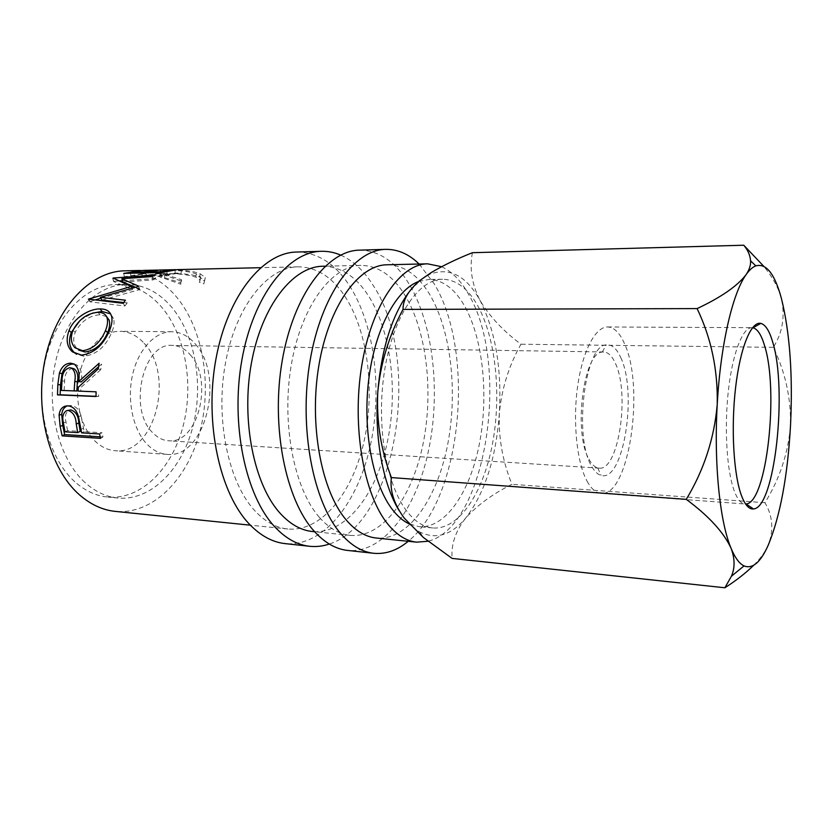 <?xml version="1.0" encoding="UTF-8"?>
<svg xmlns="http://www.w3.org/2000/svg" width="833" height="833" viewBox="0 0 833 833"><rect width="100%" height="100%" fill="white"/><g stroke="black" fill="none" stroke-linecap="round" stroke-linejoin="round"><path stroke-width="0.62" stroke-dasharray="4.17 3.12" d="M752.511 327.713L751.887 327.671C742.64 327.359 732.457 353.369 728.313 391.218C724.127 428.985 726.917 471.884 734.425 491.355C737.569 499.456 741.078 503.663 744.952 503.986L745.577 503.996M620.72 357.544C637.745 392.458 623.521 482.755 601.093 475.351C597.511 474.425 594.231 471.186 591.274 465.626C573.437 435.805 585.235 344.498 606.226 344.914C611.818 344.227 616.649 348.433 620.72 357.544M588.962 459.15C591.597 464.116 594.512 467.032 597.719 467.896L599.135 468.125C618.711 471.061 630.144 393.134 615.285 363.136C612.005 355.91 608.152 352.182 603.706 351.963L602.28 352.078C583.527 352.088 573.135 432.566 588.962 459.15M587.046 481.141C591.295 488.867 595.97 492.938 601.072 493.344C629.05 497.186 645.117 387.199 624.49 343.685C619.783 332.856 614.16 327.286 607.611 326.973C595.418 326.682 582.444 351.151 577.571 386.699C572.635 422.185 576.905 462.575 587.046 481.141M340.666 255.085C353.005 260.594 363.719 270.517 372.83 284.855C422.144 357.909 397.685 521.989 329.306 544.043M296.558 252.045C317.196 252.264 334.741 263.311 349.173 285.188C375.069 325.089 382.784 391.593 369.81 447.956C356.878 504.173 322.735 547.187 285.084 543.605M419.134 264.03L434.316 284.001C475.581 352.265 462.034 497.978 408.222 541.294M359.471 250.15C379.098 250.431 395.717 261.822 409.305 284.345C433.712 325.401 440.772 393.603 428.329 451.517C415.927 509.286 383.472 553.778 347.663 550.436M144.109 343.3C175.159 374.975 154.771 455.214 115.246 450.726C107.967 450.174 101.251 446.988 95.097 441.157C80.551 427.267 73.783 398.507 79.645 373.476C85.445 348.402 102.719 331.024 119.952 331.305C129.063 331.555 137.122 335.553 144.109 343.3M195.328 344.039C225.41 376.495 205.47 458.806 167.027 454.37C159.936 453.839 153.397 450.591 147.41 444.614C133.259 430.401 126.71 400.85 132.489 375.11C138.195 349.319 155.073 331.451 171.848 331.732C180.719 331.982 188.55 336.084 195.328 344.039M406.733 511.087C385.96 484.442 375.85 423.737 384.7 369.821C393.447 315.811 418.739 279.159 442.552 279.253C456.422 279.607 468.25 288.624 478.048 306.305C496.197 339.593 501.591 396.446 492.272 444.884C482.973 493.24 458.858 530.069 432.775 527.955C423.487 527.07 414.803 521.448 406.733 511.087M418.832 281.398L428.756 279.471C442.823 279.826 454.828 288.78 464.783 306.357C483.234 339.447 488.763 395.998 479.329 444.156C469.937 492.23 445.488 528.809 419.03 526.654L409.034 523.822M85.091 482.619C58.82 459.056 45.544 407.337 55.624 361.637C65.568 315.863 96.326 284.469 126.397 284.334C143.922 284.532 159.113 292.258 171.973 307.523C195.807 336.303 203.804 386.023 192.538 427.985C181.344 469.906 150.898 500.925 117.994 498.051C106.28 496.926 95.316 491.782 85.091 482.619M74.772 481.713C48.376 458.244 35.028 406.816 45.128 361.376C55.093 315.863 85.976 284.636 116.203 284.501C133.811 284.688 149.086 292.373 162.018 307.564C185.998 336.188 194.068 385.679 182.76 427.433C171.504 469.146 140.912 499.977 107.842 497.093C96.066 495.958 85.049 490.835 74.772 481.713M441.594 266.706C452.08 271.568 461.17 280.94 468.864 294.84C510.525 365.114 486.566 527.154 428.006 541.252M387.147 264.769C403.995 265.092 418.322 275.234 430.14 295.194C451.673 332.18 458.046 394.488 447.082 447.467C436.159 500.331 407.608 540.773 376.391 538.045M319.435 517.408C293.987 488.794 281.075 422.914 291.415 364.188C301.619 305.357 332.128 265.498 360.96 265.373C378.213 265.675 392.905 275.692 405.036 295.413C427.173 331.982 433.795 393.645 422.633 446.03C411.502 498.311 382.285 538.201 350.339 535.38C339.385 534.276 329.087 528.278 319.435 517.408M322.85 266.248C340.645 266.518 355.847 276.358 368.436 295.746C391.406 331.69 398.393 392.416 386.939 443.937C375.516 495.354 345.372 534.453 312.417 531.516M142.547 270.433L145.504 270.371L145.608 273.786L141.87 273.859L141.756 270.486M144.026 270.381L145.504 270.371M157.718 270.09L160.644 270.017L160.748 273.463L142.318 275.598L130.906 275.838L145.608 273.786M159.176 270.027L160.644 270.017M176.034 269.663L178.939 269.6L179.043 273.068L160.675 275.223L146.16 275.525L160.748 273.463M177.481 269.611L178.939 269.6M181.542 281.2L181.542 279.721L165.017 274.421L160.3 272.162C158.822 271.11 161.071 270.548 167.027 270.496C177.877 270.017 187.633 271.131 196.296 273.849L200.534 276.795L200.274 279.378L204.616 280.804L205.293 277.483L200.159 273.776C195.432 271.86 189.122 270.725 181.209 270.371L163.976 270.204C156.666 270.225 153.897 270.808 155.656 271.933L181.542 281.2L180.751 284.209L180.813 282.772L164.559 277.66L160.082 275.525C158.624 274.484 160.904 273.942 166.944 273.901C177.762 273.443 187.394 274.515 195.849 277.129L199.878 279.909L199.545 282.47L203.835 283.855L204.585 280.554L199.701 277.066C195.109 275.223 188.914 274.13 181.094 273.786L163.976 273.63C156.573 273.641 153.741 274.192 155.469 275.296L180.751 284.209M255.356 511.316C228.575 483.348 214.893 419.499 225.535 362.657C236.02 305.701 267.841 267.018 298.172 266.82C316.321 267.07 331.826 276.785 344.695 295.965C368.186 331.503 375.402 391.614 363.771 442.583C352.172 493.448 321.444 532.016 287.864 529.007C276.337 527.83 265.498 521.937 255.356 511.316M124.752 270.829C144.942 270.954 162.341 279.846 176.95 297.475C203.606 330.191 212.3 385.939 199.566 432.952C186.894 479.881 152.616 514.867 115.287 511.389M190.216 354.754C213.852 379.786 198.316 444.197 168.547 440.772C162.883 440.376 157.687 437.773 152.96 432.962C127.616 409.701 143.13 342.134 172.296 345.414C179.033 345.633 185.009 348.746 190.216 354.754M399.153 510.639L404.276 518.136C409.159 524.426 414.334 529.049 419.801 532.016C436.076 539.836 451.371 535.192 465.699 518.074C484.837 493.084 496.062 458.16 499.352 413.314C501.851 368.425 495.427 330.816 480.068 300.494C466.334 275.754 449.633 266.987 429.943 274.182L420.613 279.94L408.576 292.643M472.415 252.701C469.354 268.549 471.905 284.48 480.068 300.494C489.533 316.373 503.163 330.951 520.958 344.216C508.859 365.687 501.664 388.73 499.352 413.314C498.405 437.689 502.611 461.347 511.962 484.285C492.688 493.959 477.267 505.225 465.699 518.074C455.568 530.965 451.028 544.407 452.09 558.402M753.626 565.347C760.227 558.808 765.111 552.05 768.276 545.084C773.867 529.955 772.753 515.835 764.944 502.726C779.553 479.256 788.07 453.569 790.507 425.694C791.058 398.059 785.311 371.945 773.274 347.34C782.489 332.971 785.207 316.696 781.437 298.526C778.428 287.749 772.493 276.973 763.653 266.185M773.274 347.34L520.958 344.216M764.944 502.726L511.962 484.285M181.542 279.721L180.813 282.772M165.017 274.421L164.559 277.66M167.027 270.496L166.944 273.901M196.296 273.849L195.849 277.129M200.274 279.378L199.545 282.47M204.616 280.804L203.835 283.855M200.159 273.776L199.701 277.066M181.209 270.371L181.094 273.786M163.976 270.204L163.976 273.63M161.477 274.567L161.019 277.795M130.489 273.234L130.906 275.838M141.912 272.985L142.318 275.598M156.843 270.142L156.948 273.536M145.744 272.901L146.16 275.525M160.269 272.578L160.675 275.223M175.055 269.725L175.159 273.151M161.248 272.558L161.852 276.015L179.043 273.068M161.852 276.015L124.346 276.764L141.87 273.859M123.721 273.38L124.346 276.764M101.928 300.119L139.205 289.738L137.903 286.614M139.205 289.738L139.767 289.238L138.486 286.104M135.467 287.229L139.767 289.238M122.847 282.043L152.97 279.94L152.095 276.577M152.97 279.94L155.667 278.566L154.865 275.171M100.835 298.245L132.551 289.592L113.621 281.533L113.184 278.451M114.006 281.315L119.411 280.94M122.451 280.731L155.667 278.566M113.621 281.533L112.663 278.253M132.551 289.592L131.947 288.145M123.169 303.295L124.929 305.971L90.068 301.869L89.016 299.203M90.401 301.473L95.285 299.942M90.068 301.869L88.381 299.13M124.929 305.971L127.137 302.952L125.45 300.192M123.7 302.556L127.137 302.952M110.581 313.885L113.527 318.498C114.621 322.246 114.038 326.89 111.757 332.419C105.583 346.809 96.305 354.754 83.956 356.253L76.594 354.254M109.54 330.524L111.757 332.419M81.457 355.118L83.956 356.253M80.26 320.205L92.453 313.156M106.53 316.519L99.991 314.739C89.256 315.551 81.009 321.392 75.23 332.252C72.69 339.073 73.346 344.623 77.198 348.912L78.479 349.995M99.991 314.739L98.034 312.344M75.23 332.252L72.96 330.399M74.345 364.167L76.834 364.989C81.061 368.55 82.54 374.194 81.28 381.91M98.523 366.77L101.657 364.167L99.137 363.25M98.179 368.915L100.731 369.665L101.657 364.167M100.731 369.665L80.905 387.48L78.271 387.314M78.115 391.094L80.759 391.146L80.905 387.48M80.759 391.146L96.097 391.822M96.003 396.518L98.627 396.435L98.71 391.874M98.627 396.435L96.014 396.321M61.444 390.427L76.813 390.989M64.11 390.479L64.641 381.139C64.672 373.975 67.275 369.748 72.45 368.446L73.012 368.498M69.857 367.697L72.45 368.446M67.411 405.858L70.555 405.463C75.616 405.921 79.114 409.378 81.061 415.834L84.154 431.65L102.053 432.744L99.554 433.962M67.91 405.869L70.555 405.463M78.458 416.552L81.061 415.834M81.634 432.848L84.154 431.65M100.501 438.356L102.969 437.002L102.053 432.744M102.969 437.002L100.158 436.825M65.016 431.817L67.556 430.63L80.218 431.4M67.556 430.63L65.984 421.925C64.61 416.375 65.63 412.46 69.045 410.18M61.996 380.796L64.641 381.139M80.947 429.339L83.498 428.245M63.391 422.852L65.984 421.925M597.719 467.896L601.093 475.351M601.072 493.344L744.952 503.986M167.027 454.37L115.246 450.726M442.552 279.253L428.756 279.471M126.397 284.334L116.203 284.501M360.96 265.373L325.109 266.196M298.172 266.82L260.521 267.695M599.135 468.125L168.547 440.772M603.706 351.963L172.296 345.414M287.864 529.007L250.389 525.186M350.339 535.38L314.666 531.746M117.994 498.051L107.842 497.093M432.775 527.955L419.03 526.654M419.801 532.016L423.383 537.483M429.943 274.182L431.14 272.63M171.848 331.732L119.952 331.305M160.082 275.525L160.3 272.162M199.878 279.909L200.534 276.795M204.585 280.554L205.293 277.483M155.469 275.296L155.656 271.933M177.898 273.078L174.024 273.162M159.603 273.474L155.792 273.557M144.453 273.797L140.704 273.88M113.527 318.498L111.455 315.978M77.198 348.912L74.897 347.705M76.834 364.989L74.199 364.083M66.453 410.721L67.66 410.471M607.611 326.973L751.887 327.671M602.28 352.078L606.226 344.914"/><path stroke-width="1.25" d="M772.66 341.978C787.633 389.323 774.909 507.87 753.521 508.953C749.117 509.494 745.139 505.121 741.568 495.833C733.644 475.018 730.853 428.266 735.56 387.886C740.214 347.423 751.22 321.007 760.821 323.391C765.475 324.631 769.421 330.826 772.66 341.978M745.577 503.996L746.004 503.965C766.766 503.33 779.126 390.24 764.465 345.31C761.3 334.741 757.457 328.889 752.938 327.775L752.511 327.713M329.306 544.043C322.85 546.229 316.311 546.979 309.678 546.292C297.464 544.969 285.938 538.607 275.088 527.174C245.673 496.364 230.293 424.382 241.893 359.918C253.336 295.34 288.291 251.67 321.278 251.306C327.942 251.129 334.408 252.399 340.666 255.085M309.678 546.292L285.084 543.605C272.641 542.262 260.896 535.931 249.838 524.613C219.87 494.063 204.168 422.987 215.882 359.346C227.44 295.611 262.936 252.451 296.558 252.045L321.278 251.306M408.222 541.294C397.31 550.384 385.825 554.382 373.746 553.289C362.188 552.05 351.266 545.584 340.999 533.891C313.146 502.372 298.693 428.047 309.959 361.397C321.069 294.632 354.473 249.64 385.7 249.359C397.83 249.213 408.972 254.107 419.134 264.03M373.746 553.289L347.663 550.436C335.824 549.166 324.651 542.741 314.135 531.152C285.636 499.925 270.787 426.548 282.2 360.793C293.455 294.924 327.504 250.473 359.471 250.15L385.7 249.359M409.034 523.822C403.234 521.062 397.757 516.398 392.624 509.838C373.08 485.098 362.522 431.317 368.634 380.41C374.694 329.451 396.112 289.592 418.832 281.398M428.006 541.252L416.677 542.158C406.369 541.117 396.695 535.025 387.637 523.895C363.729 494.594 351.734 426.548 361.72 365.822C371.57 304.982 400.517 263.884 427.621 263.832L441.594 266.706M416.677 542.158L376.391 538.045C365.687 536.962 355.618 530.923 346.205 519.948C321.34 491.064 308.772 424.341 318.977 364.823C329.056 305.211 358.971 264.863 387.147 264.769L427.621 263.832M314.666 531.746L312.417 531.516C301.109 530.361 290.478 524.426 280.523 513.711C254.242 485.483 240.852 420.842 251.379 363.25C261.76 305.565 293.091 266.414 322.85 266.248L325.109 266.196M60.143 426.402L59.091 415.105C59.601 410.398 61.59 407.42 65.078 406.181L67.91 405.869C72.971 406.327 76.49 409.888 78.458 416.552L81.634 432.848L99.554 433.962L100.501 438.356L62.111 435.878L60.143 426.402L62.714 425.361L61.725 414.418C62.204 410.023 64.099 407.17 67.411 405.858M57.831 384.607L59.424 373.069C61.715 366.635 65.453 363.334 70.638 363.178L74.199 364.083C78.469 367.728 79.947 373.559 78.656 381.566L99.137 363.25L98.179 368.915L78.271 387.314L78.115 391.094L96.097 391.822L96.003 396.518L57.487 394.873L57.831 384.607L60.486 384.836L62.048 373.642C64.308 367.405 68.025 364.208 73.2 364.063L74.345 364.167M100.127 308.949C106.176 308.856 109.956 311.198 111.455 315.978C112.57 319.872 111.934 324.714 109.54 330.524C103.188 345.362 93.827 353.556 81.457 355.118L72.304 351.745C66.848 346.59 65.755 339.531 69.014 330.555C73.668 318.06 89.495 308.585 100.127 308.949L102.022 311.438L110.581 313.885M137.903 286.614L100.293 297.319L125.45 300.192L123.169 303.295L88.381 299.13L131.25 286.479L113.069 278.035L154.865 275.171L152.095 276.577L121.857 278.763L138.486 286.104L137.903 286.614M260.521 267.695L177.481 269.611L161.248 272.558L123.721 273.38L142.547 270.433M155.365 270.121L141.787 272.172L130.364 272.422L144.026 270.381L157.718 270.09M173.597 269.694L160.144 271.766L145.619 272.089L159.176 270.027L176.034 269.663M250.389 525.186L115.287 511.389C102.48 510.077 90.443 504.465 79.166 494.563C49.439 468.448 34.049 410.19 45.274 358.461C56.342 306.638 91.026 271.173 124.752 270.829L140.277 270.465M399.153 510.639C383.211 484.941 374.361 438.439 377.745 392.499C380.514 363.365 388.949 335.668 403.037 309.397C402.88 299.703 408.743 289.884 420.613 279.94L431.15 272.62C443 265.55 456.755 258.907 472.415 252.701L743.754 245.225C747.847 250.015 750.116 255.21 750.575 260.823C750.856 265.186 749.336 269.83 746.014 274.755C732.571 293.362 720.399 345.508 717.234 404.494C713.798 463.367 719.858 521.864 730.999 548.124C735.008 557.766 739.35 563.702 744.025 565.909C752.563 569.262 760.644 562.317 768.276 545.084C780.229 515.96 787.633 476.164 790.507 425.694C792.943 375.204 789.913 332.815 781.437 298.526C774.805 273.932 766.266 263.041 755.833 265.862C752.563 267.101 749.294 270.069 746.014 274.755C737.382 286.031 721.086 297.308 697.106 308.595C711.267 338.136 717.973 370.102 717.234 404.494C714.277 438.439 703.947 470.051 686.257 499.352C708.727 515.981 723.638 532.235 730.999 548.124C734.935 558.485 735.07 567.856 731.426 576.228L724.877 587.775C736.143 580.559 745.722 573.083 753.626 565.347M408.576 292.643C391.677 316.113 381.399 349.391 377.745 392.499C376.454 422.039 381.004 450.403 391.385 477.58C389.709 490.575 394.009 504.1 404.276 518.136L423.383 537.483L452.09 558.402L724.877 587.775M763.653 266.185L743.754 245.225M686.257 499.352L391.385 477.58M697.106 308.595L403.037 309.397M130.364 272.422L130.489 273.234M141.787 272.172L141.912 272.985M145.619 272.089L145.744 272.901M160.144 271.766L160.269 272.578M123.7 302.556L101.928 300.119L100.293 297.319M135.467 287.229L122.847 282.043L121.857 278.763M119.411 280.94L122.451 280.731M131.947 288.145L131.25 286.479M95.285 299.942L100.835 298.245M76.594 354.254L74.574 352.796C69.264 347.767 68.171 340.968 71.284 332.398L80.26 320.205M69.014 330.555L71.284 332.398M92.453 313.156L102.022 311.438M78.479 349.995L84.987 351.995C95.066 350.714 102.636 344.227 107.686 332.544C109.664 327.629 110.143 323.475 109.113 320.059L106.53 316.519M84.987 351.995L82.529 350.724C92.619 349.381 100.262 342.696 105.458 330.659C107.54 325.516 108.061 321.184 107.02 317.654C105.676 314.103 102.688 312.333 98.034 312.344C87.267 313.187 78.906 319.206 72.96 330.399C70.305 337.532 70.951 343.3 74.897 347.705L82.529 350.724M107.686 332.544L105.458 330.659M59.424 373.069L62.048 373.642M70.638 363.178L73.2 364.063M78.656 381.566L81.28 381.91L98.523 366.77M96.014 396.321L60.153 394.79L60.486 384.836M57.487 394.873L60.153 394.79M74.168 390.937L74.751 381.472C75.938 375.308 74.887 370.841 71.607 368.092L69.857 367.697C64.672 369.04 62.048 373.413 61.996 380.796L61.444 390.427L76.813 390.989L77.386 381.816C78.541 375.86 77.49 371.539 74.241 368.852L73.012 368.498M59.091 415.105L61.725 414.418M100.158 436.825L64.62 434.555L62.714 425.361M62.111 435.878L64.62 434.555M77.698 432.608L76.23 423.976C75.897 416.719 73.231 412.21 68.223 410.45L66.453 410.721C63.006 413.053 61.986 417.094 63.391 422.852L65.016 431.817L77.698 432.608L80.218 431.4L78.802 423.039C78.51 415.99 75.865 411.617 70.867 409.909L67.66 410.471M68.223 410.45L70.867 409.909M76.23 423.976L78.802 423.039M74.751 381.472L77.386 381.816M746.004 503.965L753.521 508.953M744.025 565.909L731.426 576.228M755.833 265.862L750.575 260.823M74.574 352.796L72.304 351.745M109.113 320.059L107.02 317.654M71.607 368.092L74.241 368.852M67.15 405.858L65.078 406.181M752.938 327.775L760.821 323.391"/></g></svg>
